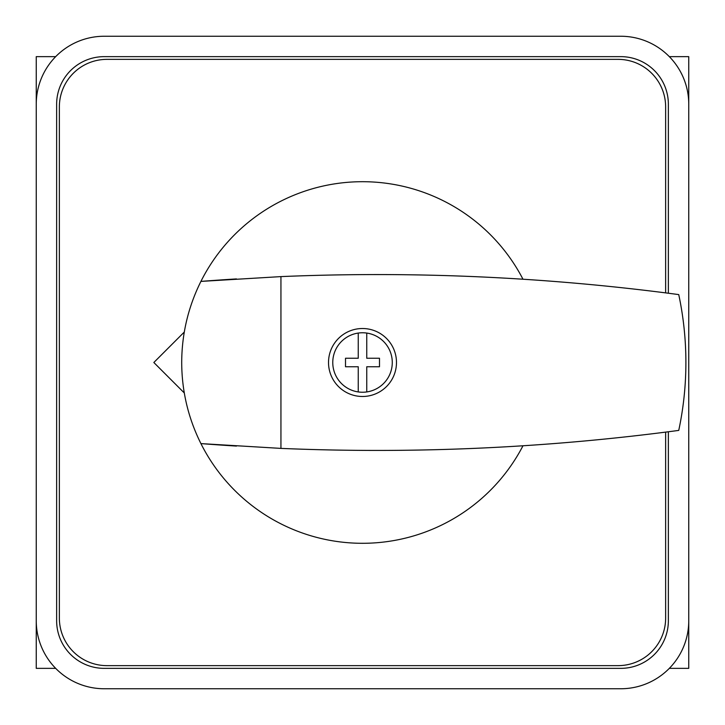 <?xml version="1.0" encoding="UTF-8"?>
<svg xmlns="http://www.w3.org/2000/svg" width="725" height="725" viewBox="0 0 725 725"><rect width="100%" height="100%" fill="white"/><g stroke="black" fill="none" stroke-linecap="round" stroke-linejoin="round"><path stroke-width="1.09" d="M366.75 333.065A29.734 29.734 0 0 1 366.75 391.935L366.75 366.75L379.492 366.75L379.492 358.25L366.75 358.25L366.75 333.065A29.734 29.734 0 0 0 332.766 362.5A29.734 29.734 0 0 0 358.25 391.935L358.25 366.75L345.508 366.75L345.508 358.25L358.25 358.25L358.25 333.065M328.516 362.5A33.984 33.984 0 0 0 362.5 396.484A33.984 33.984 0 0 0 396.484 362.5A33.984 33.984 0 0 0 362.5 328.516A33.984 33.984 0 0 0 328.516 362.5M522.979 279.225A180.797 180.797 0 0 0 200.916 281.4L280.938 276.606A2277.823 2277.823 0 0 1 678.745 294.595A326.114 326.114 0 0 1 678.745 430.405A2277.823 2277.823 0 0 1 280.938 448.394L200.916 443.6C188.21 418.062 181.803 391.029 181.703 362.5C181.803 333.971 188.21 306.938 200.916 281.4A2277.823 2277.823 0 0 1 236.459 278.917M236.459 446.083A2277.823 2277.823 0 0 1 200.916 443.6A180.797 180.797 0 0 0 522.979 445.775M280.938 448.394L280.938 276.606M184.286 332.05L153.836 362.5L184.286 392.95M358.25 391.935A29.734 29.734 0 0 0 366.75 391.935M668.359 293.235L668.359 104.219A47.578 47.578 0 0 0 620.781 56.641L104.219 56.641A47.578 47.578 0 0 0 56.641 104.219L56.641 620.781A47.578 47.578 0 0 0 104.219 668.359L620.781 668.359A47.578 47.578 0 0 0 668.359 620.781L668.359 431.765M36.25 620.781A67.969 67.969 0 0 0 104.219 688.75L620.781 688.75A67.969 67.969 0 0 0 688.75 620.781L688.75 104.219A67.969 67.969 0 0 0 620.781 36.25L104.219 36.25A67.969 67.969 0 0 0 36.25 104.219L36.25 620.781M669.32 668.359L688.75 668.359L688.75 56.641L669.32 56.641M55.68 56.641L36.25 56.641L36.25 668.359L55.68 668.359M665.641 432.118L665.641 618.062A47.578 47.578 0 0 1 618.062 665.641L106.938 665.641A47.578 47.578 0 0 1 59.359 618.062L59.359 106.938A47.578 47.578 0 0 1 106.938 59.359L618.062 59.359A47.578 47.578 0 0 1 665.641 106.938L665.641 292.882"/></g></svg>

